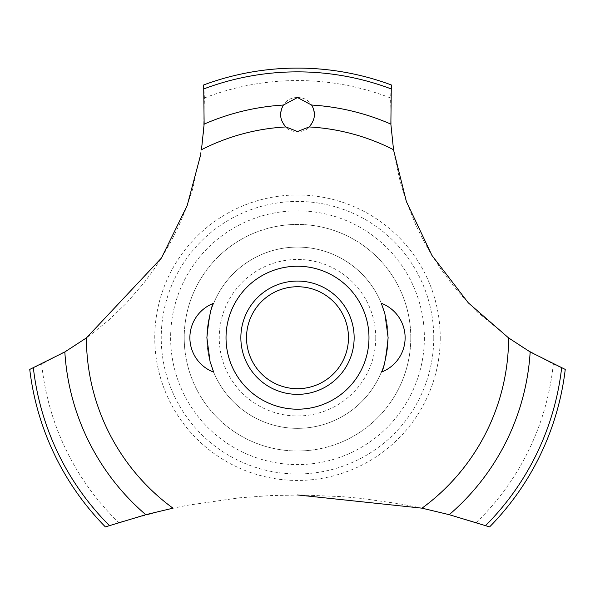 <?xml version="1.0" encoding="UTF-8"?>
<svg xmlns="http://www.w3.org/2000/svg" width="595" height="595" viewBox="0 0 595 595"><rect width="100%" height="100%" fill="white"/><g stroke="black" fill="none" stroke-linecap="round" stroke-linejoin="round"><path stroke-width="0.45" stroke-dasharray="2.98 2.23" d="M410.788 337.715A113.288 113.288 0 0 1 297.5 451.003A113.288 113.288 0 0 1 184.212 337.715A113.288 113.288 0 0 1 297.5 224.434A113.288 113.288 0 0 1 410.788 337.715A113.288 113.288 0 0 1 297.5 451.003A113.288 113.288 0 0 1 184.212 337.715A113.288 113.288 0 0 1 297.5 224.434A113.288 113.288 0 0 1 410.788 337.715M388.126 337.715A90.626 90.626 0 0 0 297.5 247.089A90.626 90.626 0 0 0 206.874 337.715A90.626 90.626 0 0 0 297.5 428.348A90.626 90.626 0 0 0 388.126 337.715A90.626 90.626 0 0 0 297.5 247.089A90.626 90.626 0 0 0 206.874 337.715A90.626 90.626 0 0 0 297.5 428.348A90.626 90.626 0 0 0 388.126 337.715M375.757 337.715A78.257 78.257 0 0 1 297.5 415.972A78.257 78.257 0 0 1 219.243 337.715A78.257 78.257 0 0 1 297.5 259.457A78.257 78.257 0 0 1 375.757 337.715M424.376 337.715A126.876 126.876 0 0 1 297.5 464.598A126.876 126.876 0 0 1 170.624 337.715A126.876 126.876 0 0 1 297.5 210.838A126.876 126.876 0 0 1 424.376 337.715M433.762 337.715A136.262 136.262 0 0 1 297.5 473.977A136.262 136.262 0 0 1 161.238 337.715A136.262 136.262 0 0 1 297.5 201.452A136.262 136.262 0 0 1 433.762 337.715M440.24 337.715A142.74 142.74 0 0 1 297.5 480.455A142.74 142.74 0 0 1 154.76 337.715A142.74 142.74 0 0 1 297.5 194.974A142.74 142.74 0 0 1 440.24 337.715M297.5 97.55C275.135 97.223 275.783 132.492 297.5 131.54C319.277 132.447 319.82 97.208 297.5 97.55M204.435 97.989A257.159 257.159 0 0 1 390.565 97.989L391.272 129.985L394.812 157.593L400.323 182.077L405.388 198.678L415.496 224.315L422.881 239.45L430.572 253.158L441.066 269.409L451.486 283.451L463.178 297.292L477.562 312.137L510.852 339.522L522.864 347.51L553.298 364.133L565.25 369.413A269.617 269.617 0 0 1 489.603 526.902L476.312 522.529L445.09 513.597L416.084 506.925L399.81 503.846L360.942 498.357L342.333 496.654L301.925 494.981L270.963 495.553L239.22 497.829L186.934 505.348L167.336 509.409L118.688 522.529A257.159 257.159 0 0 1 41.702 364.133L71.117 348.149L89.756 335.483L108.617 320.244L125.924 303.651L143.566 283.384L153.332 270.271L161.818 257.434L171.464 240.685L179.162 225.074L186.205 208.176L192.616 189.277L201.861 147.106L203.497 132.797L204.435 97.989L203.683 84.944A269.617 269.617 0 0 1 391.317 84.944L390.565 97.989M118.688 522.529L105.397 526.902A269.617 269.617 0 0 1 29.75 369.413L41.702 364.133M553.298 364.133A257.159 257.159 0 0 1 476.312 522.529M297.5 394.359A56.644 56.644 0 0 1 240.856 337.715A56.644 56.644 0 0 1 297.5 281.071A56.644 56.644 0 0 1 354.144 337.715A56.644 56.644 0 0 1 297.5 394.359"/><path stroke-width="0.89" d="M206.874 337.715L210.102 361.701L213.672 372.15L210.102 361.701L206.874 337.715C208.942 317.313 211.203 305.83 213.672 303.279C211.203 305.83 208.942 317.313 206.874 337.715M388.126 337.715C386.058 358.123 383.797 369.599 381.328 372.15C383.797 369.599 386.058 358.123 388.126 337.715L384.898 313.736L381.328 303.279L384.898 313.736L388.126 337.715M86.528 337.834L64.833 351.95L29.75 369.413A269.617 269.617 0 0 0 105.397 526.902L145.768 514.682L173.13 508.137M368.982 337.715A71.482 71.482 0 0 1 297.5 409.196A71.482 71.482 0 0 1 226.018 337.715A71.482 71.482 0 0 1 297.5 266.233A71.482 71.482 0 0 1 368.982 337.715A71.482 71.482 0 0 0 261.763 275.812A71.482 71.482 0 0 0 261.763 399.617A71.482 71.482 0 0 0 368.982 337.715M200.671 154.797L187.187 205.535L161.431 258.044L86.409 337.923A211.091 211.091 0 0 0 172.974 508.167M297.5 494.958L422.026 508.167A211.091 211.091 0 0 0 508.591 337.923L468.317 302.855L431.985 255.486L406.378 201.549L393.585 150.119M393.526 149.724A211.091 211.091 0 0 0 309.117 126.943L297.5 131.54L285.883 126.943A211.091 211.091 0 0 0 201.474 149.724M286.002 127.055C279.836 120.287 278.973 112.946 283.413 105.04L297.5 97.55L311.579 105.04C316.094 112.656 315.231 119.997 308.998 127.055M393.548 149.873L390.87 124.124L391.317 84.944A269.617 269.617 0 0 0 203.683 84.944L204.13 124.124L201.452 149.873M421.87 508.137L449.232 514.682L489.603 526.902A269.617 269.617 0 0 0 565.25 369.413L530.167 351.95L508.472 337.834M240.856 337.715A56.644 56.644 0 0 1 297.5 281.071A56.644 56.644 0 0 1 354.144 337.715A56.644 56.644 0 0 1 297.5 394.359A56.644 56.644 0 0 1 240.856 337.715M246.523 337.715A50.977 50.977 0 0 0 297.5 388.691A50.977 50.977 0 0 0 348.477 337.715A50.977 50.977 0 0 0 297.5 286.738A50.977 50.977 0 0 0 246.523 337.715M311.587 105.04A233.106 233.106 0 0 1 390.87 124.124M203.973 88.856A265.853 265.853 0 0 1 391.027 88.856M204.13 124.124A233.106 233.106 0 0 1 283.413 105.04M561.635 367.889A265.853 265.853 0 0 1 485.624 525.556M530.167 351.95A233.106 233.106 0 0 1 449.232 514.682M145.768 514.682A233.106 233.106 0 0 1 64.833 351.95M109.376 525.556A265.853 265.853 0 0 1 33.365 367.889M213.672 303.279A36.816 36.816 0 0 0 213.672 372.15M381.328 372.15A36.816 36.816 0 0 0 381.328 303.279"/></g></svg>
